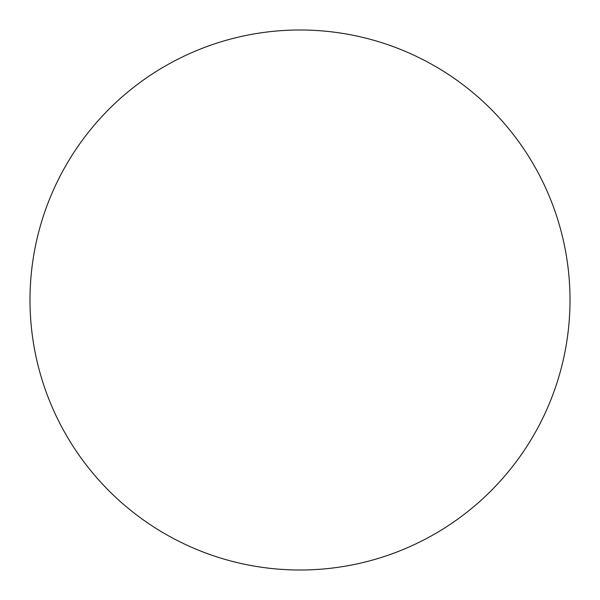 <?xml version="1.0" encoding="UTF-8"?>
<svg xmlns="http://www.w3.org/2000/svg" width="600" height="600" viewBox="0 0 600 600"><rect width="100%" height="100%" fill="white"/><g stroke="black" fill="none" stroke-linecap="round" stroke-linejoin="round"><path stroke-width="0.9" d="M300 30A270 270 0 0 1 570 300A270 270 0 0 1 300 570A270 270 0 0 1 30 300A270 270 0 0 1 300 30"/></g></svg>
